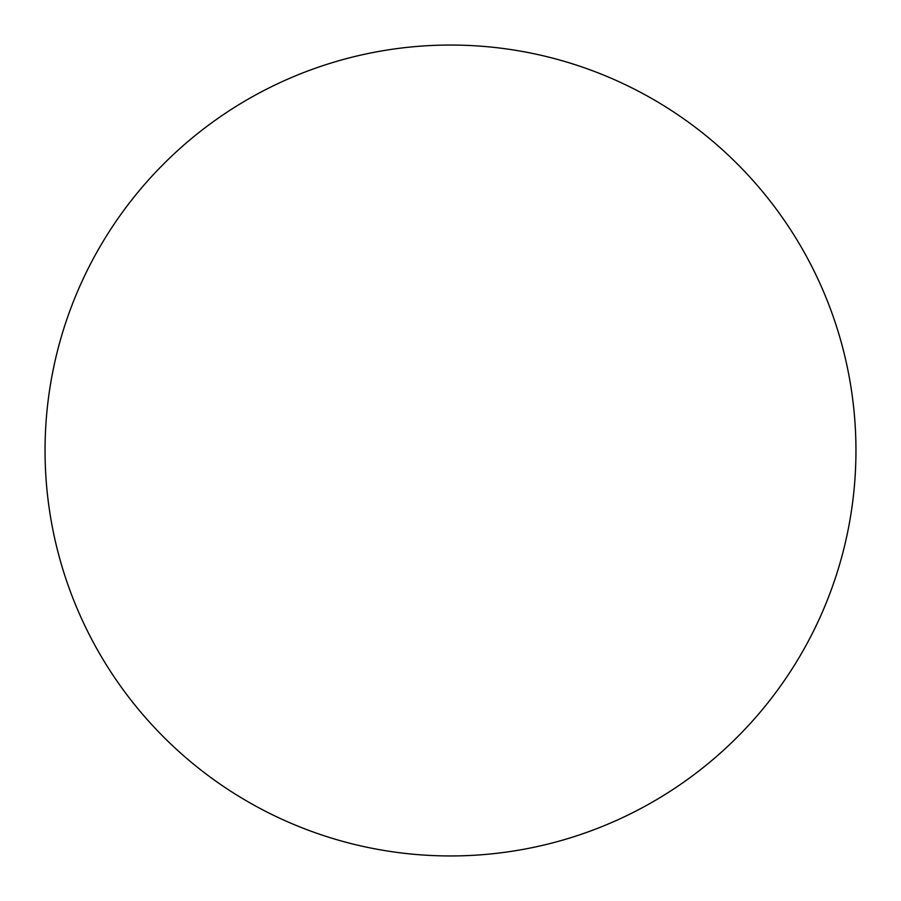 <?xml version="1.0" encoding="UTF-8"?>
<svg xmlns="http://www.w3.org/2000/svg" width="901" height="901" viewBox="0 0 901 901"><rect width="100%" height="100%" fill="white"/><g stroke="black" fill="none" stroke-linecap="round" stroke-linejoin="round"><path stroke-width="1.35" d="M855.95 450.5A405.45 405.45 0 0 1 450.5 855.95A405.45 405.45 0 0 1 45.05 450.5A405.45 405.45 0 0 1 450.5 45.05A405.45 405.45 0 0 1 855.95 450.5C855.95 423.875 853.348 397.51 848.156 371.403C842.964 345.286 835.272 319.934 825.091 295.337C814.898 270.75 802.408 247.381 787.62 225.239C772.833 203.108 756.018 182.633 737.198 163.802C718.367 144.982 697.892 128.167 675.761 113.38C653.619 98.592 630.25 86.102 605.663 75.909C581.066 65.728 555.714 58.036 529.597 52.844C503.49 47.652 477.125 45.05 450.5 45.05C423.875 45.05 397.51 47.652 371.403 52.844C345.286 58.036 319.934 65.728 295.337 75.909C270.75 86.102 247.381 98.592 225.239 113.38C203.108 128.167 182.633 144.982 163.802 163.802C144.982 182.633 128.167 203.108 113.38 225.239C98.592 247.381 86.102 270.75 75.909 295.337C65.728 319.934 58.036 345.286 52.844 371.403C47.652 397.51 45.05 423.875 45.05 450.5C45.05 477.125 47.652 503.49 52.844 529.597C58.036 555.714 65.728 581.066 75.909 605.663C86.102 630.25 98.592 653.619 113.38 675.761C128.167 697.892 144.982 718.367 163.802 737.198C182.633 756.018 203.108 772.833 225.239 787.62C247.381 802.408 270.75 814.898 295.337 825.091C319.934 835.272 345.286 842.964 371.403 848.156C397.51 853.348 423.875 855.95 450.5 855.95C477.125 855.95 503.49 853.348 529.597 848.156C555.714 842.964 581.066 835.272 605.663 825.091C630.25 814.898 653.619 802.408 675.761 787.62C697.892 772.833 718.367 756.018 737.198 737.198C756.018 718.367 772.833 697.892 787.62 675.761C802.408 653.619 814.898 630.25 825.091 605.663C835.272 581.066 842.964 555.714 848.156 529.597C853.348 503.49 855.95 477.125 855.95 450.5M113.38 675.761C128.167 697.892 144.982 718.367 163.802 737.198C182.633 756.018 203.108 772.833 225.239 787.62M675.761 787.62C697.892 772.833 718.367 756.018 737.198 737.198C756.018 718.367 772.833 697.892 787.62 675.761M787.62 225.239C772.833 203.108 756.018 182.633 737.198 163.802C718.367 144.982 697.892 128.167 675.761 113.38M225.239 113.38C203.108 128.167 182.633 144.982 163.802 163.802C144.982 182.633 128.167 203.108 113.38 225.239"/></g></svg>

